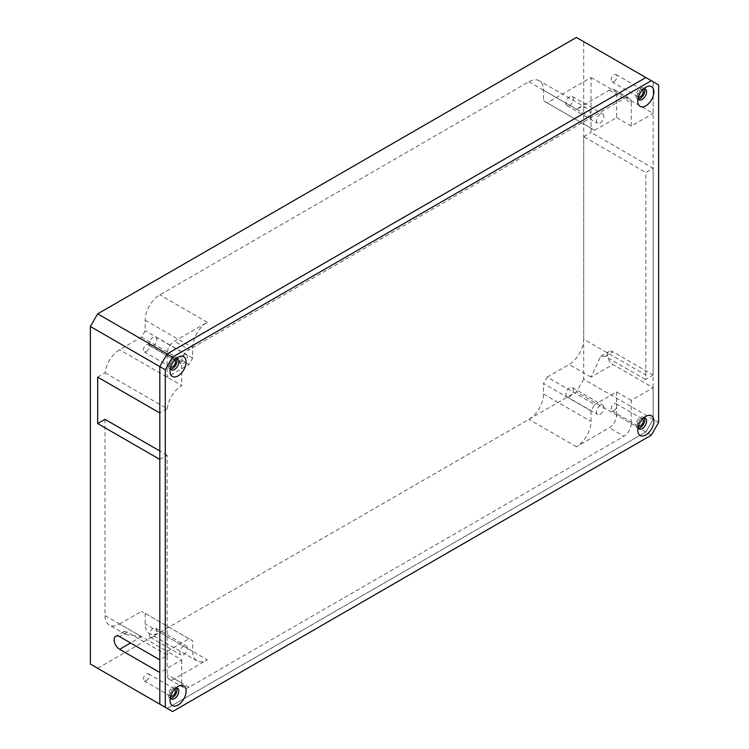 <?xml version="1.0" encoding="UTF-8"?>
<svg xmlns="http://www.w3.org/2000/svg" width="749" height="749" viewBox="0 0 749 749"><rect width="100%" height="100%" fill="white"/><g stroke="black" fill="none" stroke-linecap="round" stroke-linejoin="round"><path stroke-width="0.56" stroke-dasharray="3.75 2.81" d="M174.835 689.099A4.138 2.387 120 0 0 174.667 688.977A4.138 2.387 120 0 0 172.598 689.183A4.138 2.387 120 0 0 169.892 692.825A4.138 2.387 120 0 0 170.529 696.139A4.138 2.387 120 0 0 170.716 696.233M146.28 680.747A4.138 2.387 120 0 0 148.985 677.105A4.138 2.387 120 0 0 148.349 673.791A4.138 2.387 120 0 0 146.28 673.997A4.138 2.387 120 0 0 143.583 677.639A4.138 2.387 120 0 0 144.22 680.953A4.138 2.387 120 0 0 146.28 680.747M642.595 419.037A4.138 2.387 120 0 0 642.427 418.925A4.138 2.387 120 0 0 640.358 419.122A4.138 2.387 120 0 0 637.652 422.773A4.138 2.387 120 0 0 638.288 426.078A4.138 2.387 120 0 0 638.485 426.172M614.049 410.686A4.138 2.387 120 0 0 616.745 407.044A4.138 2.387 120 0 0 616.109 403.73A4.138 2.387 120 0 0 614.049 403.936A4.138 2.387 120 0 0 611.343 407.578A4.138 2.387 120 0 0 611.98 410.892A4.138 2.387 120 0 0 614.049 410.686M642.595 89.899A4.138 2.387 120 0 0 642.427 89.777A4.138 2.387 120 0 0 640.358 89.983A4.138 2.387 120 0 0 637.652 93.625A4.138 2.387 120 0 0 638.288 96.939A4.138 2.387 120 0 0 638.485 97.033M614.049 81.547A4.138 2.387 120 0 0 616.745 77.905A4.138 2.387 120 0 0 616.109 74.591A4.138 2.387 120 0 0 614.049 74.797A4.138 2.387 120 0 0 611.343 78.439A4.138 2.387 120 0 0 611.98 81.753A4.138 2.387 120 0 0 614.049 81.547M174.835 359.96A4.138 2.387 120 0 0 174.667 359.838A4.138 2.387 120 0 0 172.598 360.044A4.138 2.387 120 0 0 169.892 363.686A4.138 2.387 120 0 0 170.529 367.001A4.138 2.387 120 0 0 170.716 367.094M146.28 351.609A4.138 2.387 120 0 0 148.985 347.967A4.138 2.387 120 0 0 148.349 344.652A4.138 2.387 120 0 0 146.28 344.858A4.138 2.387 120 0 0 143.583 348.5A4.138 2.387 120 0 0 144.22 351.815A4.138 2.387 120 0 0 146.28 351.609M600.155 414.169A5.299 3.062 120 0 0 603.619 409.497A5.299 3.062 120 0 0 602.805 405.256A5.299 3.062 120 0 0 600.155 405.518A5.299 3.062 120 0 0 596.7 410.18A5.299 3.062 120 0 0 597.505 414.431A5.299 3.062 120 0 0 600.155 414.169M569.643 396.549A5.299 3.062 120 0 0 573.107 391.886A5.299 3.062 120 0 0 572.292 387.636A5.299 3.062 120 0 0 569.643 387.898A5.299 3.062 120 0 0 566.188 392.57A5.299 3.062 120 0 0 566.993 396.811A5.299 3.062 120 0 0 569.643 396.549M183.561 654.692A5.299 3.062 120 0 0 187.016 650.02A5.299 3.062 120 0 0 186.211 645.778A5.299 3.062 120 0 0 183.561 646.041A5.299 3.062 120 0 0 180.097 650.703A5.299 3.062 120 0 0 180.912 654.954A5.299 3.062 120 0 0 183.561 654.692M153.039 637.071A5.299 3.062 120 0 0 156.504 632.409A5.299 3.062 120 0 0 155.689 628.158A5.299 3.062 120 0 0 153.039 628.42A5.299 3.062 120 0 0 149.585 633.092A5.299 3.062 120 0 0 150.399 637.333A5.299 3.062 120 0 0 153.039 637.071M183.561 363.527A5.299 3.062 120 0 0 187.016 358.855A5.299 3.062 120 0 0 186.211 354.614A5.299 3.062 120 0 0 183.561 354.876A5.299 3.062 120 0 0 180.097 359.548A5.299 3.062 120 0 0 180.912 363.789A5.299 3.062 120 0 0 183.561 363.527M153.039 345.907A5.299 3.062 120 0 0 156.504 341.244A5.299 3.062 120 0 0 155.689 336.994A5.299 3.062 120 0 0 153.039 337.256A5.299 3.062 120 0 0 149.585 341.928A5.299 3.062 120 0 0 150.399 346.169A5.299 3.062 120 0 0 153.039 345.907M600.155 123.005A5.299 3.062 120 0 0 603.619 118.333A5.299 3.062 120 0 0 602.805 114.091A5.299 3.062 120 0 0 600.155 114.354A5.299 3.062 120 0 0 596.7 119.025A5.299 3.062 120 0 0 597.505 123.267A5.299 3.062 120 0 0 600.155 123.005M569.643 105.384A5.299 3.062 120 0 0 573.107 100.722A5.299 3.062 120 0 0 572.292 96.471A5.299 3.062 120 0 0 569.643 96.733A5.299 3.062 120 0 0 566.188 101.405A5.299 3.062 120 0 0 566.993 105.646A5.299 3.062 120 0 0 569.643 105.384M104.991 419.337L104.991 615.547A20.672 11.937 120 0 0 109.27 625.012A20.672 11.937 120 0 0 119.606 623.992L141.533 636.65L125.851 634.581L124.016 631.482L127.377 632.165L167.579 655.375L159.809 659.86M167.579 655.375A20.672 11.937 -60 0 1 167.111 651.415L181.735 659.86L159.809 672.518M159.809 459.418L167.111 455.205L167.111 674.624A10.336 5.964 120 0 0 169.255 679.362A10.336 5.964 120 0 0 174.423 678.847L207.314 659.86A20.672 11.937 -60 0 1 196.978 660.88A20.672 11.937 -60 0 1 192.69 651.415L192.69 640.872L189.038 638.757L167.111 651.415L104.991 615.547M172.598 711.55L167.111 708.385L645.835 431.995L653.147 419.337L653.147 387.692L612.954 364.482A7.752 4.475 60 0 1 607.888 357.648A7.752 4.475 60 0 1 609.077 351.44A7.752 4.475 60 0 1 612.954 351.824L653.147 375.034L653.147 168.263L591.027 132.395L591.027 77.54L547.173 102.856L543.512 100.75L543.512 90.198A20.672 11.937 120 0 0 539.233 80.733A20.672 11.937 120 0 0 528.897 81.753L159.809 294.853A20.672 11.937 120 0 0 145.184 320.169L145.184 330.721L141.533 337.05L119.606 349.708A20.672 11.937 120 0 0 105.103 372.852L97.679 377.131M591.027 410.901L543.512 383.469L547.173 377.14L594.678 404.563L591.027 410.901L591.027 421.444A20.672 11.937 -60 0 1 576.402 446.769L609.293 427.773A10.336 5.964 120 0 0 616.605 415.115L631.22 423.56L631.22 400.35L653.147 387.692M631.22 423.56A10.336 5.964 -60 0 1 623.908 436.218L609.293 427.773M174.423 678.847L189.038 687.282L623.908 436.218M189.038 687.282A10.336 5.964 -60 0 1 183.87 687.797A10.336 5.964 -60 0 1 181.735 683.069L167.111 674.624M181.735 659.86L181.735 683.069M547.173 377.14L569.1 364.482A20.672 11.937 120 0 0 583.714 339.166L645.835 375.034A20.672 11.937 -60 0 1 645.376 379.518L653.147 375.034M645.835 375.034L645.835 172.485L653.147 168.263M631.22 400.35L616.605 391.905L594.678 404.563M189.038 638.757L141.533 611.334L145.184 613.44L145.184 623.992A20.672 11.937 120 0 0 149.472 633.457A20.672 11.937 120 0 0 159.809 632.428L528.897 419.337A20.672 11.937 120 0 0 543.512 394.021L543.512 383.469M145.184 613.44L192.69 640.872M119.606 623.992L141.533 611.334M141.533 337.05L189.038 364.473L192.69 358.144L192.69 347.602A20.672 11.937 -60 0 1 207.314 322.276L174.423 341.263A10.336 5.964 120 0 0 167.111 353.931L167.111 377.131L189.038 364.473M192.69 358.144L145.184 330.721M543.512 100.75L594.678 130.279L616.605 117.621L616.605 94.411A10.336 5.964 120 0 0 614.461 89.683A10.336 5.964 120 0 0 609.293 90.198L576.402 109.185A20.672 11.937 -60 0 1 586.739 108.165A20.672 11.937 -60 0 1 591.027 117.621L591.027 128.173M594.678 130.279L547.173 102.856M591.027 77.54L653.147 113.408L653.147 81.753L645.835 77.54L658.633 84.918M616.605 117.621L631.22 126.066L653.147 113.408M658.633 422.502L583.714 379.247L583.714 41.672L653.147 81.753L653.147 419.337L645.835 431.995L651.321 435.16M97.679 668.295L576.402 391.905L645.835 431.995L167.111 708.385L90.367 664.082M105.103 372.852L167.224 408.72L159.809 412.999M167.224 408.72A20.672 11.937 -60 0 1 181.735 385.576L119.606 349.708M167.111 353.931L181.735 362.366L181.735 385.576M181.735 362.366A10.336 5.964 -60 0 1 189.038 349.708L174.423 341.263M609.293 90.198L623.908 98.634L189.038 349.708M623.908 98.634A10.336 5.964 -60 0 1 629.076 98.119A10.336 5.964 -60 0 1 631.22 102.856L616.605 94.411M631.22 126.066L631.22 102.856M583.714 379.247L576.402 391.905M576.402 37.45L583.714 41.672M167.111 455.205L159.809 450.982M583.714 339.166L583.714 136.618L645.835 172.485M583.714 136.618L591.027 132.395M645.376 379.518L605.173 356.309L600.782 356.224L591.027 377.14L612.954 364.482M616.605 415.115L616.605 391.905M643.728 417.923A6.198 3.576 120 0 0 642.183 418.494L645.835 416.378L642.183 418.494A6.198 3.576 120 0 0 637.802 426.087A6.198 3.576 120 0 0 638.082 427.707M644.234 417.895A6.198 3.576 120 0 0 643.457 417.127A6.198 3.576 120 0 0 640.358 417.436A6.198 3.576 120 0 0 636.304 422.904A6.198 3.576 120 0 0 637.259 427.876A6.198 3.576 120 0 0 638.307 428.166M175.968 687.985A6.198 3.576 120 0 0 174.423 688.556L178.075 686.44L174.423 688.556A6.198 3.576 120 0 0 170.032 696.149A6.198 3.576 120 0 0 170.323 697.768M176.474 687.957A6.198 3.576 120 0 0 175.697 687.189A6.198 3.576 120 0 0 172.598 687.498A6.198 3.576 120 0 0 168.544 692.965A6.198 3.576 120 0 0 169.499 697.928A6.198 3.576 120 0 0 170.547 698.218M175.968 358.846A6.198 3.576 120 0 0 174.423 359.408L178.075 357.301L174.423 359.408A6.198 3.576 120 0 0 170.032 367.01A6.198 3.576 120 0 0 170.323 368.63M176.474 358.818A6.198 3.576 120 0 0 175.697 358.05A6.198 3.576 120 0 0 172.598 358.359A6.198 3.576 120 0 0 168.544 363.827A6.198 3.576 120 0 0 169.499 368.789A6.198 3.576 120 0 0 170.547 369.079M643.728 88.785A6.198 3.576 120 0 0 642.183 89.356L645.835 87.24L642.183 89.356A6.198 3.576 120 0 0 637.802 96.949A6.198 3.576 120 0 0 638.082 98.568M644.234 88.757A6.198 3.576 120 0 0 643.457 87.989A6.198 3.576 120 0 0 640.358 88.298A6.198 3.576 120 0 0 636.304 93.765A6.198 3.576 120 0 0 637.259 98.728A6.198 3.576 120 0 0 638.307 99.018M167.111 708.385L159.809 704.163M591.027 377.14L569.1 364.482M543.512 394.021L591.027 421.444M192.69 651.415L145.184 623.992M141.533 636.65L130.569 642.979M145.184 320.169L192.69 347.602M591.027 117.621L543.512 90.198M159.809 632.428L207.314 659.86M528.897 81.753L576.402 109.185M207.314 322.276L159.809 294.853M576.402 446.769L528.897 419.337M605.173 356.309L612.954 351.824M127.377 632.165L119.606 636.65M148.349 673.791L174.667 688.977M616.109 403.73L642.427 418.925M616.109 74.591L642.427 89.777M148.349 344.652L174.667 359.838M572.292 387.636L602.805 405.256M155.689 628.158L186.211 645.778M155.689 336.994L186.211 354.614M572.292 96.471L602.805 114.091M196.978 660.88L149.472 633.457M586.739 108.165L539.233 80.733M125.851 634.581L109.27 625.012M629.076 98.119L614.461 89.683M183.87 687.797L169.255 679.362M566.993 105.646L597.505 123.267M150.399 346.169L180.912 363.789M150.399 637.333L180.912 654.954M566.993 396.811L597.505 414.431M144.22 351.815L170.529 367.001M611.98 81.753L638.288 96.939M611.98 410.892L638.288 426.078M144.22 680.953L170.529 696.139M600.782 356.224L609.077 351.44M124.016 631.482L115.73 636.266M643.457 417.127L645.282 418.185M175.697 687.189L177.522 688.247M175.697 358.05L177.522 359.108M643.457 87.989L645.282 89.047M637.259 98.728L639.084 99.786M637.802 96.949L637.802 101.171M169.499 368.789L171.324 369.847M170.032 367.01L170.032 371.223M169.499 697.928L171.324 698.986M170.032 696.149L170.032 700.371M637.259 427.876L639.084 428.924M637.802 426.087L637.802 430.31"/><path stroke-width="1.12" d="M170.716 696.233A4.138 2.387 120 0 0 172.598 695.933A4.138 2.387 120 0 0 175.247 692.46A4.138 2.387 120 0 0 174.835 689.099M638.485 426.172A4.138 2.387 120 0 0 640.358 425.881A4.138 2.387 120 0 0 643.007 422.399A4.138 2.387 120 0 0 642.595 419.037M638.485 97.033A4.138 2.387 120 0 0 640.358 96.733A4.138 2.387 120 0 0 643.007 93.26A4.138 2.387 120 0 0 642.595 89.899M170.716 367.094A4.138 2.387 120 0 0 172.598 366.795A4.138 2.387 120 0 0 175.247 363.321A4.138 2.387 120 0 0 174.835 359.96M159.809 704.163L159.809 366.589L167.111 353.931L645.835 77.54L167.111 353.931L172.598 357.095L165.286 369.753L90.367 326.498L90.367 664.082L172.598 711.55L651.321 435.16L658.633 422.502L658.633 84.918L576.402 37.45L97.679 313.84L167.111 353.931L159.809 366.589L159.809 412.999L97.679 377.131L97.679 423.55L159.809 459.418L159.809 659.86L119.606 636.65A7.752 4.475 -120 0 0 115.73 636.266A7.752 4.475 -120 0 0 114.541 642.473A7.752 4.475 -120 0 0 119.606 649.308L159.809 672.518L159.809 704.163L167.111 708.385M90.367 326.498L97.679 313.84M159.809 450.982L104.991 419.337L97.679 423.55M645.835 416.378L645.835 416.378A11.366 6.563 120 0 0 637.802 430.31A11.366 6.563 120 0 0 645.835 434.954A11.366 6.563 120 0 0 653.877 421.022A11.366 6.563 120 0 0 645.835 416.378M638.082 427.707A6.198 3.576 120 0 0 639.084 428.924A6.198 3.576 120 0 0 642.183 428.615A6.198 3.576 120 0 0 646.237 423.157A6.198 3.576 120 0 0 645.282 418.185A6.198 3.576 120 0 0 643.728 417.923M638.307 428.166A6.198 3.576 120 0 0 640.358 427.567A6.198 3.576 120 0 0 644.234 417.895M178.075 686.44L178.075 686.44A11.366 6.563 120 0 0 170.032 700.371A11.366 6.563 120 0 0 178.075 705.006A11.366 6.563 120 0 0 186.117 691.084A11.366 6.563 120 0 0 178.075 686.44M170.323 697.768A6.198 3.576 120 0 0 171.324 698.986A6.198 3.576 120 0 0 174.423 698.677A6.198 3.576 120 0 0 178.477 693.218A6.198 3.576 120 0 0 177.522 688.247A6.198 3.576 120 0 0 175.968 687.985M170.547 698.218A6.198 3.576 120 0 0 172.598 697.628A6.198 3.576 120 0 0 176.474 687.957M178.075 357.301L178.075 357.301A11.366 6.563 120 0 0 170.032 371.223A11.366 6.563 120 0 0 178.075 375.867A11.366 6.563 120 0 0 186.117 361.945A11.366 6.563 120 0 0 178.075 357.301M170.323 368.63A6.198 3.576 120 0 0 171.324 369.847A6.198 3.576 120 0 0 174.423 369.538A6.198 3.576 120 0 0 178.477 364.07A6.198 3.576 120 0 0 177.522 359.108A6.198 3.576 120 0 0 175.968 358.846M170.547 369.079A6.198 3.576 120 0 0 172.598 368.489A6.198 3.576 120 0 0 176.474 358.818M645.835 87.24L645.835 87.24A11.366 6.563 120 0 0 637.802 101.171A11.366 6.563 120 0 0 645.835 105.806A11.366 6.563 120 0 0 653.877 91.884A11.366 6.563 120 0 0 645.835 87.24M638.082 98.568A6.198 3.576 120 0 0 639.084 99.786A6.198 3.576 120 0 0 642.183 99.477A6.198 3.576 120 0 0 646.237 94.018A6.198 3.576 120 0 0 645.282 89.047A6.198 3.576 120 0 0 643.728 88.785M638.307 99.018A6.198 3.576 120 0 0 640.358 98.428A6.198 3.576 120 0 0 644.234 88.757M651.321 80.705L172.598 357.095M165.286 369.753L165.286 707.328M130.569 642.979L119.606 649.308"/></g></svg>
